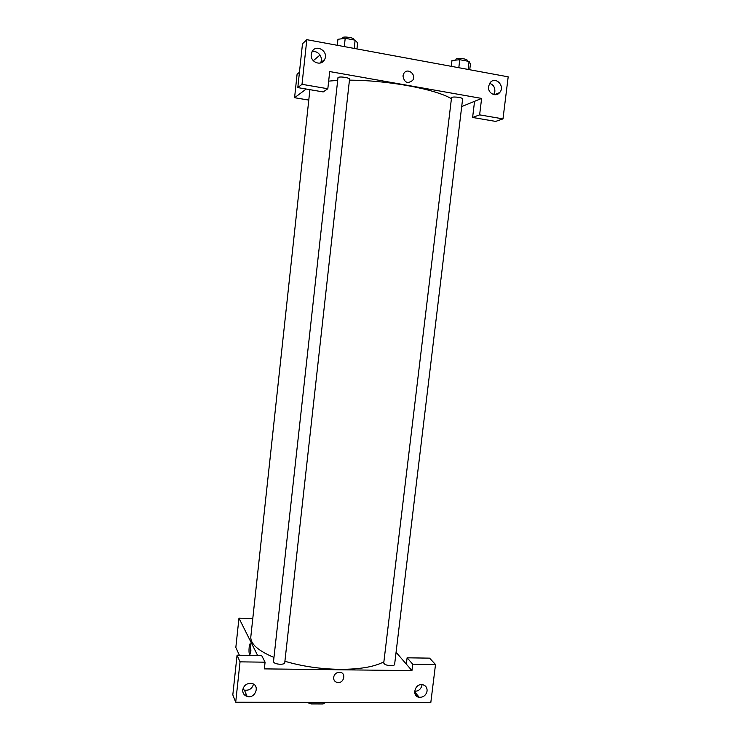 <?xml version="1.0" encoding="UTF-8"?>
<svg xmlns="http://www.w3.org/2000/svg" width="741" height="741" viewBox="0 0 741 741"><rect width="100%" height="100%" fill="white"/><g stroke="black" fill="none" stroke-linecap="round" stroke-linejoin="round"><path stroke-width="1.11" d="M323.252 702.422L323.076 703.95L325.494 702.431M323.076 703.95L311.072 703.922L306.987 702.385M311.239 702.394L311.072 703.922M396.074 652.284L406.337 664.131L407.105 657.804L429.558 658.147L435.513 664.492L430.79 702.709L235.703 702.199L232.813 694.891L237.055 655.201L240.038 661.852L235.703 702.199M244.484 694.938L246.475 694.947M239.371 655.239L235.833 647.449L238.963 618.17L252.783 618.522M417.943 695.734L416.173 695.734M415.97 693.363L414.858 693.437M414.636 691.316C418.6 691.196 421.055 689.121 421.981 685.092L422.027 684.619M427.085 691.029C427.233 687.481 425.658 685.351 422.342 684.647C414.719 683.397 411.524 696.438 419.23 697.3C423.426 697.401 426.047 695.308 427.085 691.029M407.105 657.804L412.737 664.186L435.513 664.492M406.337 664.131L411.95 670.614L412.737 664.186M411.95 670.614L264.352 668.882L265.083 662.185L261.703 655.581L237.055 655.201M242.816 689.426L244.41 690.121C249.096 690.732 252.135 688.741 253.505 684.138M242.733 689.927C242.594 693.206 244.058 695.373 247.114 696.429C255.478 699.041 260.369 684.934 251.625 683.415C246.855 683.072 243.891 685.249 242.733 689.927M265.083 662.185L240.038 661.852M333.617 677.357C334.404 673.977 336.488 672.272 339.887 672.254C346.547 672.763 343.981 683.748 337.488 682.535C334.802 681.915 333.515 680.192 333.617 677.357C333.515 680.192 334.802 681.915 337.479 682.535C343.981 683.748 346.547 672.763 339.887 672.254M250.893 650.913C250.523 653.729 250.069 654.803 249.513 654.118C248.337 652.256 249.393 641.78 250.523 644.105L250.893 650.913M257.655 655.516L238.963 618.17M250.717 644.651L250.375 653.59M280.255 664.279C276.171 664.019 273.92 663.149 273.503 661.667L338.007 77.453C339.258 76.869 341.666 76.851 345.223 77.397C347.992 77.925 349.437 78.518 349.557 79.157L284.739 662.787C284.451 663.751 282.96 664.251 280.255 664.279M390.831 665.714C386.617 665.409 384.255 664.492 383.745 662.973L451.575 97.395C453.149 96.895 455.632 96.904 459.003 97.423C461.347 97.868 462.56 98.358 462.625 98.896L394.61 664.464C394.388 665.279 393.128 665.696 390.831 665.714M383.884 661.806C374.381 666.881 359.533 669.401 339.369 669.345C320.131 668.993 301.976 666.298 284.905 661.259M273.975 657.443C258.025 650.691 250.31 643.799 250.819 636.76L309.905 89.661M349.446 80.13C367.934 80.278 387.089 82.056 406.92 85.484C427.64 89.272 442.368 93.607 451.112 98.488M328.661 81.121L337.516 80.398M329.708 71.562L481.622 98.423L479.622 114.864L502.991 118.884L508.187 76.832L306.811 39.681L302.013 84.317L327.828 88.753L329.708 71.562M306.237 89.031L294.575 97.71L308.775 100.091M461.699 106.574L481.622 98.423M402.956 75.906L403.873 73.359C407.633 67.209 416.85 74.711 412.598 80.436C407.485 84.113 404.271 82.603 402.956 75.906C404.271 82.603 407.485 84.113 412.598 80.436C416.85 74.711 407.633 67.209 403.873 73.359M488.541 86.447L490.125 82.696C495.488 75.73 505.547 86.252 499.647 92.597C495.766 97.59 487.448 93.014 488.541 86.447M311.248 54.417L311.933 51.981C315.74 43.274 329.152 51.361 324.586 59.549C321.427 66.625 310.044 62.29 311.248 54.417M493.701 94.561L494.858 91.412C495.007 87.262 493.265 84.585 489.625 83.39M496.461 93.885L496.155 94.635M320.455 62.985L320.557 62.79C323.632 57.39 317.648 49.758 311.97 51.907M323.641 60.308L323.558 61.049M327.828 88.753L323.187 91.93L297.799 87.595L302.495 43.765L306.811 39.681M297.799 87.595L302.013 84.317M474.564 101.313L472.61 117.467L495.636 121.404L502.991 118.884M472.61 117.467L479.622 114.864M320.038 55.029L313.267 60.688M299.438 72.266L297.085 74.239L294.575 97.71M356.958 48.934L357.625 42.95L355.124 40.153L345.204 38.3L337.942 39.292L337.285 45.303M355.124 40.153L354.198 48.424M345.204 38.3L344.287 46.59M342.101 38.727L342.388 37.643C343.824 36.133 354.485 37.782 353.966 39.43L353.911 39.931M469.738 69.737L470.442 63.958L469.072 61.447L459.772 59.706L451.973 60.512L451.278 66.329M469.072 61.447L468.108 69.432M459.772 59.706L458.809 67.718M455.687 60.132L456.169 58.91C458.142 57.65 467.738 58.984 467.247 60.456L467.173 61.086M419.23 697.3L414.627 691.742M247.114 696.429L244.41 690.121M249.513 654.118L250.125 654.127M499.647 92.597L494.46 94.7M324.586 59.549L320.557 62.79"/></g></svg>
